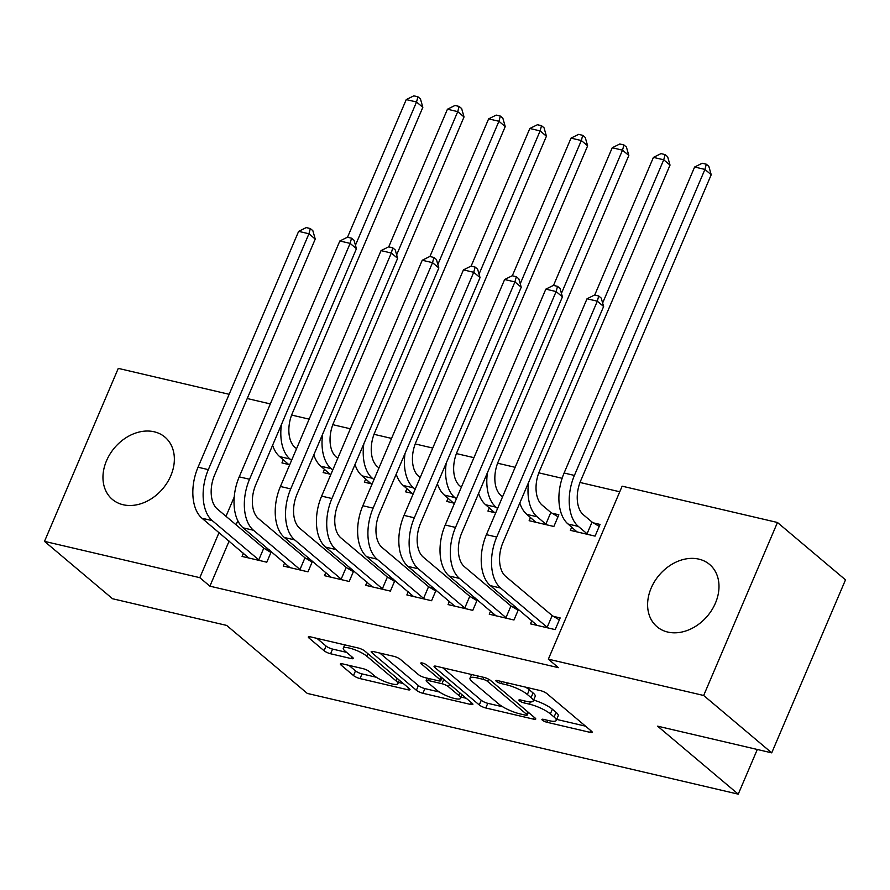 <?xml version="1.0" encoding="UTF-8"?>
<svg xmlns="http://www.w3.org/2000/svg" width="890" height="890" viewBox="0 0 890 890"><rect width="100%" height="100%" fill="white"/><g stroke="black" fill="none" stroke-linecap="round" stroke-linejoin="round"><path stroke-width="1.33" d="M542.388 720.166A3.593 0.834 -156.9 0 0 546.95 722.279L589.925 732.325A5.129 1.19 -156.9 0 0 592.162 732.259A5.129 1.19 -156.9 0 0 591.494 731.191L546.961 693.644A5.129 1.19 -156.9 0 0 540.441 690.618L497.477 680.572A3.593 0.834 -156.9 0 0 495.908 680.616A3.593 0.834 -156.9 0 0 496.375 681.373A3.593 0.834 -156.9 0 0 500.948 683.487L506.499 684.788A16.409 3.805 -156.9 0 1 527.358 694.489L531.074 697.615A16.409 3.805 -156.9 0 1 533.221 701.031A16.409 3.805 -156.9 0 1 526.046 701.264L520.483 699.963A3.593 0.834 -156.9 0 0 518.914 700.018A3.593 0.834 -156.9 0 0 519.382 700.764A3.593 0.834 -156.9 0 0 523.943 702.889L529.505 704.19A16.409 3.805 -156.9 0 1 550.365 713.891L554.081 717.017A16.409 3.805 -156.9 0 1 556.228 720.433A16.409 3.805 -156.9 0 1 549.052 720.666L543.49 719.365A3.593 0.834 -156.9 0 0 541.921 719.42A3.593 0.834 -156.9 0 0 542.388 720.166M154.215 431.795A40.751 31.617 130.1 0 1 164.928 437.101A40.751 31.617 130.1 0 1 167.32 482.458A40.751 31.617 130.1 0 1 123.098 504.73A40.751 31.617 130.1 0 1 112.385 499.424A40.751 31.617 130.1 0 1 109.993 454.067A40.751 31.617 130.1 0 1 154.215 431.795M698.85 559.131A40.751 31.617 130.1 0 1 709.575 564.438A40.751 31.617 130.1 0 1 711.956 609.795A40.751 31.617 130.1 0 1 667.745 632.056A40.751 31.617 130.1 0 1 657.031 626.749A40.751 31.617 130.1 0 1 654.64 581.393A40.751 31.617 130.1 0 1 698.85 559.131M342.583 663.873A5.129 1.19 -156.9 0 0 340.347 663.951A5.129 1.19 -156.9 0 0 341.015 665.019L353.508 675.555A5.129 1.19 -156.9 0 0 360.027 678.581L407.742 689.739A5.129 1.19 -156.9 0 0 409.99 689.661A5.129 1.19 -156.9 0 0 409.311 688.593L364.789 651.057A5.129 1.19 -156.9 0 0 358.27 648.02L310.554 636.873A5.129 1.19 -156.9 0 0 308.307 636.94A5.129 1.19 -156.9 0 0 308.986 638.008L324.071 650.735A5.129 1.19 -156.9 0 0 330.591 653.761L351.005 658.533A5.129 1.19 -156.9 0 0 353.252 658.466A5.129 1.19 -156.9 0 0 352.585 657.399L345.098 651.091A13.717 3.182 -156.9 0 1 343.295 648.231A13.717 3.182 -156.9 0 1 353.085 649.133A13.717 3.182 -156.9 0 1 366.736 656.141L396.05 680.861A13.717 3.182 -156.9 0 1 397.852 683.709A13.717 3.182 -156.9 0 1 388.062 682.819A13.717 3.182 -156.9 0 1 374.412 675.799L369.528 671.683A5.129 1.19 -156.9 0 0 363.009 668.657L342.583 663.873M229.119 541.109L209.895 586.176L558.431 667.667L548.351 659.167L622.143 486.174L777.46 522.486L703.667 695.479L548.351 659.167M209.895 586.176L199.816 577.677L44.5 541.365L118.281 368.382L229.142 394.303M777.46 522.486L845.5 579.857L771.719 752.851L657.599 726.162L738.244 794.158L307.306 693.421L226.661 625.414L112.54 598.736L44.5 541.365M771.719 752.851L703.667 695.479M479.276 704.958A5.129 1.19 -156.9 0 0 485.795 707.984L533.51 719.142A5.129 1.19 -156.9 0 0 535.747 719.064A5.129 1.19 -156.9 0 0 535.079 717.996L490.557 680.461A5.129 1.19 -156.9 0 0 484.038 677.423L436.311 666.265A5.129 1.19 -156.9 0 0 434.075 666.343A5.129 1.19 -156.9 0 0 434.743 667.411L479.276 704.958L481.268 700.274A5.129 1.19 -156.9 0 0 487.787 703.311L502.75 706.805M470.621 704.435L422.906 693.288A5.129 1.19 -156.9 0 1 416.387 690.251L371.864 652.715A5.129 1.19 -156.9 0 1 371.186 651.647A5.129 1.19 -156.9 0 1 373.433 651.569L393.858 656.342A5.129 1.19 -156.9 0 1 400.378 659.379L418.434 674.598A5.129 1.19 -156.9 0 0 424.953 677.635L438.492 680.794A5.129 1.19 -156.9 0 0 440.739 680.728A5.129 1.19 -156.9 0 0 440.061 679.66L421.27 663.806A3.593 0.834 -156.9 0 1 420.792 663.061A3.593 0.834 -156.9 0 1 423.351 663.295A3.593 0.834 -156.9 0 1 426.922 665.13L472.201 703.3A5.129 1.19 -156.9 0 1 472.868 704.368A5.129 1.19 -156.9 0 1 470.621 704.435L471.4 702.633M738.244 794.158L757.301 749.48M284.644 562.825L283.265 566.051L307.984 571.836L312.512 561.223M310.588 559.587L306.282 558.586M330.902 474.359L323.148 472.546L324.527 469.319M367.047 582.093L365.668 585.32L390.387 591.094L394.915 580.48M392.98 578.856L388.685 577.844M413.305 493.627L405.551 491.814L406.93 488.588M449.439 601.351L448.059 604.577L472.779 610.362L477.307 599.749M475.382 598.113L471.077 597.112M495.697 512.896L487.943 511.082L489.322 507.845M531.842 620.619L530.462 623.846L555.182 629.619L560.166 617.938L553.48 616.37M571.725 527.114L570.345 530.34L595.065 536.125L600.049 524.433L593.363 522.864M237.819 520.717L236.072 524.811M619.752 491.77L580.013 482.469M562.124 478.297L538.817 472.846M515.143 467.306L497.61 463.212M473.947 457.671L456.414 453.577M432.751 448.048L415.218 443.943M391.544 438.414L374.022 434.309M350.349 428.78L332.816 424.686M309.153 419.146L291.62 415.051M530.518 517.479L529.138 520.706L553.858 526.491L558.853 514.798L552.156 513.241M490.635 610.985L489.255 614.211L513.975 619.996L518.503 609.372M516.578 607.748L512.273 606.746M454.501 503.262L446.747 501.448L448.126 498.211M408.243 591.716L406.864 594.954L431.583 600.728L436.111 590.115M434.175 588.479L429.881 587.478M372.109 483.993L364.355 482.18L365.734 478.954M325.84 572.459L324.472 575.685L349.192 581.47L353.719 570.846M351.784 569.222L347.489 568.221M289.706 464.736L281.952 462.922L283.332 459.685M243.448 553.191L242.069 556.428L266.789 562.202L271.317 551.589M269.381 549.953L265.087 548.952M234.248 496.965L225.993 516.311M219.04 532.609L199.816 577.677M247.231 398.531L270.338 403.926M556.228 720.433L558.23 715.749A16.409 3.805 -156.9 0 0 556.072 712.345L554.081 717.017M533.633 700.074A16.409 3.805 -156.9 0 1 552.356 709.208L556.072 712.345M533.221 701.031L535.224 696.358A16.409 3.805 -156.9 0 0 533.066 692.943L531.074 697.615M525.489 687.113A16.409 3.805 -156.9 0 1 529.35 689.817L533.066 692.943M556.662 719.409L585.531 726.162M442.708 667.767L481.268 700.274M528.182 712.756L529.116 712.968M525.601 715.182A3.593 0.834 -156.9 0 0 527.169 715.126A3.593 0.834 -156.9 0 0 526.691 714.381L487.609 681.428A3.593 0.834 -156.9 0 0 483.048 679.304L477.185 677.935A16.409 3.805 -156.9 0 0 470.009 678.169A16.409 3.805 -156.9 0 0 472.156 681.584L498.878 704.112A16.409 3.805 -156.9 0 0 519.738 713.813L525.601 715.182M466.238 698.272L461.131 697.081M439.326 691.986L424.897 688.604L422.906 693.288M379.819 653.06L418.389 685.578A5.129 1.19 -156.9 0 0 424.897 688.604M437.168 690.395A13.717 3.182 -156.9 0 0 450.818 697.415A13.717 3.182 -156.9 0 0 460.608 698.316A13.717 3.182 -156.9 0 0 458.806 695.457L448.471 686.746A5.129 1.19 -156.9 0 0 441.963 683.72L428.413 680.55A5.129 1.19 -156.9 0 0 426.165 680.627A5.129 1.19 -156.9 0 0 426.844 681.696L437.168 690.395M441.685 678.514L443.231 678.87M316.94 638.364L326.063 646.051A5.129 1.19 -156.9 0 0 332.582 649.088L346.622 652.37M348.969 665.375L355.499 670.871A5.129 1.19 -156.9 0 0 362.019 673.908L376.392 677.268M398.397 682.419L403.348 683.565M592.05 522.074L583.339 514.731A26.122 15.33 -76.8 0 1 580.703 480.734L711.221 174.74L704.924 169.423L574.406 475.427A39.182 22.995 103.2 0 0 578.355 526.424L587.055 533.766L592.05 522.074L599.215 526.391M694.623 167.02L702.199 163.259L706.315 164.216L704.924 169.423L694.623 167.02L564.104 473.013A39.182 22.995 103.2 0 0 568.054 524.021L577.031 531.909M588.379 534.556L587.055 533.766M706.315 164.216L708.841 166.341L711.221 174.74M548.485 628.062L547.172 627.272L552.167 615.58L505.654 576.364A26.122 15.33 -76.8 0 1 503.017 542.366L603.62 306.505L597.323 301.187L496.72 537.048A39.182 22.995 103.2 0 0 500.67 588.056L547.172 627.272M587.022 298.784L594.598 295.013L598.714 295.981L597.323 301.187L587.022 298.784L486.418 534.645A39.182 22.995 103.2 0 0 490.368 585.642L537.148 625.414M552.167 615.58L559.332 619.885M598.714 295.981L601.24 298.106L603.62 306.505M547.172 524.922L545.859 524.132L550.843 512.451L542.132 505.108A26.122 15.33 -76.8 0 1 539.507 471.099L670.025 165.106L663.729 159.799L602.63 303.023M550.843 512.451L558.019 516.756M519.805 503.028A39.182 22.995 103.2 0 0 526.858 514.387L535.836 522.274M528.627 482.336A39.182 22.995 103.2 0 0 537.148 516.79L545.859 524.132M665.119 154.593L663.729 159.799L653.427 157.385L661.003 153.625L665.119 154.593L667.634 156.718L670.025 165.106M653.427 157.385L594.709 295.046M502.55 496.831L500.936 495.474A26.122 15.33 -76.8 0 1 498.311 461.476L628.83 155.472L622.522 150.165L561.434 293.389M478.609 493.394A39.182 22.995 103.2 0 0 485.651 504.752L494.629 512.64M487.42 472.712A39.182 22.995 103.2 0 0 495.953 507.155L497.566 508.524M623.923 144.959L622.522 150.165L612.231 147.751L619.796 143.991L623.923 144.959L626.438 147.084L628.83 155.472M612.231 147.751L553.513 285.412M507.289 618.428L505.976 617.638L510.96 605.957L464.447 566.73A26.122 15.33 -76.8 0 1 461.821 532.732L562.424 296.871L556.128 291.553L455.524 527.425A39.182 22.995 103.2 0 0 459.463 578.422L505.976 617.638M545.826 289.15L553.402 285.39L557.518 286.346L556.128 291.553L545.826 289.15L445.223 525.011A39.182 22.995 103.2 0 0 449.172 576.019L495.953 615.78M510.96 605.957L518.136 610.262M557.518 286.346L560.044 288.471L562.424 296.871M466.093 608.793L464.78 608.015L469.764 596.322L423.251 557.107A26.122 15.33 -76.8 0 1 420.625 523.097L521.229 287.236L514.932 281.93L414.328 517.791A39.182 22.995 103.2 0 0 418.267 568.788L464.78 608.015M504.63 279.516L512.206 275.755L516.322 276.723L514.932 281.93L504.63 279.516L404.027 515.388A39.182 22.995 103.2 0 0 407.965 566.385L454.745 606.146M469.764 596.322L476.929 600.628M516.322 276.723L518.837 278.848L521.229 287.236M461.354 487.197L459.741 485.84A26.122 15.33 -76.8 0 1 457.115 451.842L587.634 145.849L581.326 140.531L520.238 283.754M437.402 483.76A39.182 22.995 103.2 0 0 444.455 495.118L453.433 503.006M446.224 463.078A39.182 22.995 103.2 0 0 454.757 497.532L456.37 498.889M582.716 135.325L581.326 140.531L571.024 138.128L578.6 134.368L582.716 135.325L585.242 137.449L587.634 145.849M571.024 138.128L512.317 275.778M420.158 477.563L418.545 476.206A26.122 15.33 -76.8 0 1 415.908 442.208L546.427 136.215L540.13 130.897L479.043 274.12M396.206 474.125A39.182 22.995 103.2 0 0 403.259 485.484L412.237 493.383M405.028 453.444A39.182 22.995 103.2 0 0 413.561 487.898L415.163 489.255M541.52 125.69L540.13 130.897L529.828 128.494L537.404 124.734L541.52 125.69L544.046 127.815L546.427 136.215M529.828 128.494L471.11 266.155M424.897 599.17L423.584 598.38L428.568 586.688L382.055 547.472A26.122 15.33 -76.8 0 1 379.429 513.474L480.033 277.602L473.725 272.296L373.121 508.157A39.182 22.995 103.2 0 0 377.071 559.165L423.584 598.38M463.434 269.881L470.999 266.121L475.127 267.089L473.725 272.296L463.434 269.881L362.831 505.754A39.182 22.995 103.2 0 0 366.769 556.751L413.55 596.511M428.568 586.688L435.733 590.993M475.127 267.089L477.641 269.214L480.033 277.602M383.701 589.536L382.389 588.746L387.373 577.054L340.859 537.838A26.122 15.33 -76.8 0 1 338.222 503.84L438.837 267.968L432.529 262.661L331.926 498.522A39.182 22.995 103.2 0 0 335.875 549.53L382.389 588.746M422.227 260.258L429.803 256.487L433.92 257.455L432.529 262.661L422.227 260.258L321.624 496.119A39.182 22.995 103.2 0 0 325.573 547.116L372.354 586.877M387.373 577.054L394.537 581.359M433.92 257.455L436.445 259.58L438.837 267.968M378.951 467.94L377.349 466.582A26.122 15.33 -76.8 0 1 374.712 432.573L505.231 126.58L498.934 121.274L437.847 264.497M355.01 464.491A39.182 22.995 103.2 0 0 362.063 475.861L371.041 483.748M363.832 443.81A39.182 22.995 103.2 0 0 372.354 478.264L373.967 479.621M500.325 116.067L498.934 121.274L488.632 118.86L496.208 115.099L500.325 116.067L502.85 118.192L505.231 126.58M488.632 118.86L429.915 256.52M342.494 579.902L341.182 579.112L346.177 567.431L299.663 528.204A26.122 15.33 -76.8 0 1 297.026 494.206L397.63 258.345L391.333 253.027L290.73 488.899A39.182 22.995 103.2 0 0 294.668 539.896L341.182 579.112M381.031 250.624L388.607 246.864L392.724 247.821L391.333 253.027L381.031 250.624L280.428 486.485A39.182 22.995 103.2 0 0 284.377 537.493L331.158 577.254M346.177 567.431L353.341 571.736M392.724 247.821L395.249 249.945L397.63 258.345M337.755 458.305L336.142 456.948A26.122 15.33 -76.8 0 1 333.516 422.939L464.035 116.946L457.738 111.639L396.64 254.863M313.814 454.868A39.182 22.995 103.2 0 0 320.856 466.226L329.845 474.114M322.636 434.186A39.182 22.995 103.2 0 0 331.158 468.63L332.771 469.987M459.129 106.433L457.738 111.639L447.436 109.225L455.001 105.465L459.129 106.433L461.643 108.558L464.035 116.946M447.436 109.225L388.719 246.886M301.298 570.268L299.986 569.478L304.97 557.796L258.456 518.581A26.122 15.33 -76.8 0 1 255.831 484.572L356.434 248.711L350.137 243.393L249.534 479.265A39.182 22.995 103.2 0 0 253.472 530.262L299.986 569.478M339.835 240.99L347.411 237.23L351.528 238.186L350.137 243.393L339.835 240.99L239.232 476.851A39.182 22.995 103.2 0 0 243.17 527.859L289.951 567.62M304.97 557.796L312.145 562.102M351.528 238.186L354.053 240.311L356.434 248.711M296.559 448.671L294.946 447.314A26.122 15.33 -76.8 0 1 292.32 413.316L422.839 107.323L416.531 102.005L355.444 245.228M272.607 445.234A39.182 22.995 103.2 0 0 279.66 456.592L288.638 464.48M281.429 424.552A39.182 22.995 103.2 0 0 289.962 459.006L291.575 460.364M417.933 96.799L416.531 102.005L406.241 99.602L413.805 95.842L417.933 96.799L420.447 98.924L422.839 107.323M406.241 99.602L347.523 237.252M260.103 560.644L258.79 559.855L263.774 548.162L217.26 508.947A26.122 15.33 -76.8 0 1 214.635 474.949L315.238 239.076L308.941 233.77L208.327 469.631A39.182 22.995 103.2 0 0 212.276 520.628L258.79 559.855M298.639 231.356L306.216 227.595L310.332 228.563L308.941 233.77L298.639 231.356L198.036 467.228A39.182 22.995 103.2 0 0 201.974 518.225L248.755 557.986M263.774 548.162L270.938 552.468M310.332 228.563L312.846 230.688L315.238 239.076M547.773 720.366L546.95 722.279M501.76 681.573L500.948 683.487M524.766 700.964L523.943 702.889M552.356 709.208L550.365 713.891M530.473 701.921L529.505 704.19M529.35 689.817L527.358 694.489M507.322 682.875L506.499 684.788M590.693 730.512L589.925 732.325M435.31 666.087L434.743 667.411M534.278 717.329L533.51 719.142M487.787 703.311L485.795 707.984M527.781 711.844L526.691 714.381M488.566 679.181L487.609 681.428M483.871 677.39L483.048 679.304M478.008 676.022L477.185 677.935M418.389 685.578L416.387 690.251M372.432 651.391L371.864 652.715M441.151 677.123L440.061 679.66M421.66 662.883L421.27 663.806M459.885 692.921L458.806 695.457M449.561 684.21L448.471 686.746M443.81 679.37L441.963 683.72M429.225 678.636L428.413 680.55M397.129 678.325L396.05 680.861M367.815 653.605L366.736 656.141M351.784 656.72L351.005 658.533M332.582 649.088L330.591 653.761M326.063 646.051L324.071 650.735M309.542 636.684L308.986 638.008M408.521 687.926L407.742 689.739M362.019 673.908L360.027 678.581M355.499 670.871L353.508 675.555M341.582 663.695L341.015 665.019M578.355 526.424L568.054 524.021M574.406 475.427L564.104 473.013M500.67 588.056L490.368 585.642M496.72 537.048L486.418 534.645M537.148 516.79L526.858 514.387M495.953 507.155L485.651 504.752M459.463 578.422L449.172 576.019M455.524 527.425L445.223 525.011M418.267 568.788L407.965 566.385M414.328 517.791L404.027 515.388M454.757 497.532L444.455 495.118M413.561 487.898L403.259 485.484M377.071 559.165L366.769 556.751M373.121 508.157L362.831 505.754M335.875 549.53L325.573 547.116M331.926 498.522L321.624 496.119M372.354 478.264L362.063 475.861M294.668 539.896L284.377 537.493M290.73 488.899L280.428 486.485M331.158 468.63L320.856 466.226M253.472 530.262L243.17 527.859M249.534 479.265L239.232 476.851M289.962 459.006L279.66 456.592M212.276 520.628L201.974 518.225M208.327 469.631L198.036 467.228M528.36 712.334L527.169 715.126M471.567 674.509L470.009 678.169M441.974 677.824L440.739 680.728M462.11 694.79L460.608 698.316M427.222 678.158L426.165 680.627M399.343 680.194L397.852 683.709M344.73 644.861L343.295 648.231"/></g></svg>
